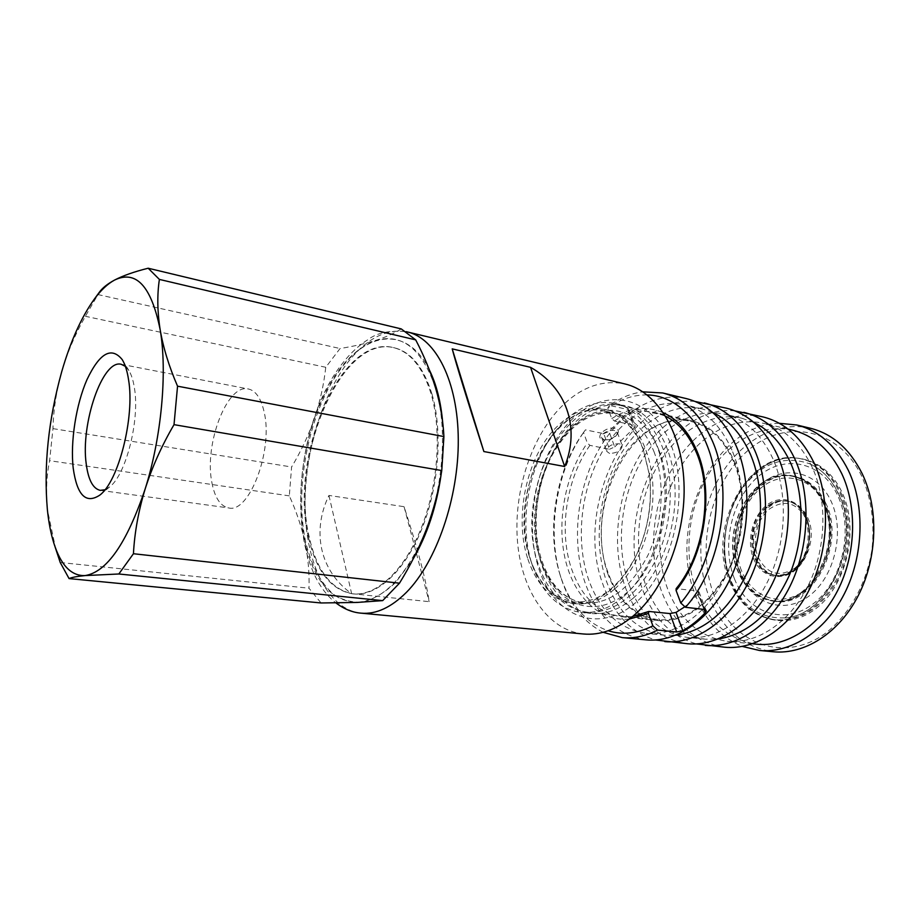 <?xml version="1.0" encoding="UTF-8"?>
<svg xmlns="http://www.w3.org/2000/svg" width="920" height="920" viewBox="0 0 920 920"><rect width="100%" height="100%" fill="white"/><g stroke="black" fill="none" stroke-linecap="round" stroke-linejoin="round"><path stroke-width="0.69" stroke-dasharray="4.6 3.45" d="M615.043 428.409C605.935 425.753 593.71 437.839 603.313 439.886L603.405 439.909C609.224 440.185 613.95 438.104 617.584 433.676C619.148 431.008 618.297 429.249 615.043 428.409M604.75 440.209L601.852 438.058C599.771 433.596 609.511 429.41 614.56 430.525L617.297 432.331L616.768 434.918C614.043 438.403 610.04 440.162 604.75 440.209L603.405 439.909M703.984 609.419L698.188 594.32L699.005 591.847L697.59 590.904L676.131 588.685M698.188 594.32L684.882 606.728M607.591 573.102C617.711 601.001 634.627 616.837 658.329 620.597C686.366 622.081 709.906 605.291 728.928 570.216C745.384 536.475 747.35 491.958 734.091 460.92C724.04 438.529 709.803 425.12 691.403 420.693C663.964 414.655 634.443 433.883 617.389 465.853C600.357 497.916 596.379 540.442 607.591 573.102M686.193 398.567C653.085 390.908 617.619 414.253 597.126 452.663C576.656 491.211 571.63 542.248 584.729 581.773C596.723 616.078 617.24 635.444 646.277 639.871M603.129 632.304C583.751 622.38 569.825 604.578 561.338 578.898L560.935 577.622C546.077 531.323 556.37 469.062 585.35 430.008L583.556 432.469L587.339 443.003L589.904 445.36L609.488 449.27L603.738 433.653L585.476 429.847M603.738 433.653L608.948 431.411L614.698 446.913L609.488 449.27M614.698 446.913L634.34 427.765L628.36 412.171L608.948 431.411M628.36 412.171L629.303 410.412L628.004 409.561L609.661 405.433C620.264 397.82 631.35 393.288 642.907 391.839M583.556 432.469C555.691 470.292 545.813 530.46 560.153 575.138L560.556 576.38C569.997 604.681 585.867 622.806 608.154 630.763M712.597 412.436L702.247 408.917C670.795 401.741 637.1 423.522 617.676 459.586C598.264 495.776 593.653 543.778 606.314 580.876C617.849 612.904 637.341 631.028 664.803 635.248L675.74 635.248M731.894 449.995C720.556 424.833 704.639 409.722 684.158 404.662C652.866 397.532 619.286 419.647 599.874 456.124C580.485 492.717 575.77 541.178 588.259 578.622C599.644 610.949 618.987 629.222 646.311 633.443C675.073 636.375 707.572 614.065 726.259 575.23C744.935 536.429 747.029 485.334 731.894 449.995M726.627 408.227C693.185 400.487 657.443 423.027 636.928 460.483C616.423 498.076 611.627 548.021 625.117 586.741C637.468 620.333 658.317 639.331 687.665 643.747M695.037 401.453C627.405 394.841 574.08 508.288 602.784 583.993C613.295 613.812 630.89 632.477 655.581 639.986M753.917 422.498L741.842 418.22C710.113 410.975 676.188 432.02 656.742 467.199C637.318 502.492 632.914 549.481 645.932 585.822C657.777 617.205 677.557 634.984 705.283 639.193L718.094 639.032M772.949 458.792C761.404 434.148 745.292 419.278 724.603 414.172C692.99 406.95 659.168 428.317 639.722 463.887C620.298 499.572 615.813 546.997 628.67 583.671C640.389 615.331 660.054 633.259 687.665 637.468C716.726 640.423 749.351 618.757 767.947 580.957C786.531 543.202 788.382 493.396 772.949 458.792M729.537 581.348C738.886 603.716 753.882 616.538 774.502 619.815C799.307 621.368 819.846 608.178 836.119 580.221C850.172 553.368 851.494 517.707 839.626 492.395C830.507 473.903 817.684 462.714 801.136 458.861C750.133 445.993 705.318 526.987 729.537 581.348M840.903 492.66C852.782 517.948 851.46 553.575 837.407 580.405C821.146 608.338 800.607 621.518 775.801 619.965C755.17 616.688 740.174 603.876 730.813 581.509C706.583 527.194 751.387 446.269 802.401 459.137C818.961 463.001 831.795 474.168 840.903 492.66M730.848 581.98C744.774 617.998 783.472 632.799 814.89 609.351C846.561 586.477 859.924 529.414 841.995 492.303C824.538 454.848 783.61 447.591 755.745 472.409C727.605 496.731 716.473 546.238 730.848 581.98M714.138 595.458C695.727 548.32 710.091 484.081 746.752 451.559C783.012 418.439 837.74 426.374 861.787 476.341C871.412 498.421 874.805 522.847 871.964 549.596C866.502 584.315 848.826 615.56 825.274 633.42C782.77 664.125 731.963 642.919 714.138 595.458M810.347 428.237C776.399 420.336 740.266 441.266 719.739 476.755C699.234 512.359 694.91 560.038 709.124 597.068C722.108 629.188 743.521 647.415 773.363 651.774M779.251 423.292C713.425 424.35 666.781 526.458 695.508 595.389C705.272 620.459 720.877 637.48 742.336 646.438M792.511 430.134C760.495 422.797 726.34 442.922 706.905 476.974C687.481 511.129 683.353 556.807 696.773 592.169C708.975 622.713 729.088 640.067 757.091 644.23M812.199 467.199C800.481 443.06 784.196 428.421 763.347 423.269C731.481 415.989 697.452 436.643 678.005 471.339C658.57 506.161 654.293 552.587 667.483 588.512C679.489 619.539 699.418 637.146 727.271 641.332C756.562 644.299 789.256 623.242 807.76 586.431C826.24 549.665 827.862 501.089 812.199 467.199M762.944 416.909C729.249 409.089 693.323 430.928 672.784 467.532C652.269 504.263 647.68 553.219 661.503 591.215C674.141 624.174 695.255 642.838 724.845 647.22M735.068 410.918C666.644 403.259 612.778 514.406 642.367 588.857C653.257 618.309 671.312 636.651 696.52 643.919M431.952 394.013C423.568 367.298 410.987 351.877 394.209 347.76C341.009 334.017 289.536 457.976 309.361 537.613C317.032 571.274 331.74 590.042 353.487 593.929C376.786 596.494 404.581 571.653 421.762 529.115C438.955 486.645 442.957 431.308 431.952 394.013M308.534 537.51C288.73 457.838 340.204 333.834 393.369 347.576C410.147 351.681 422.717 367.103 431.089 393.829C442.083 431.147 438.081 486.507 420.888 529C403.707 571.55 375.923 596.401 352.624 593.837C330.901 589.95 316.204 571.182 308.534 537.51M125.361 366.332L128.88 370.53C131.445 374.728 133.296 380.592 134.446 388.125C139.932 420.049 125.936 474.984 109.629 486.933L104.937 489.762M211.887 482.563C214.774 497.777 220.386 506.241 228.712 507.943C249.239 513.59 273.401 450.064 264.166 412.079C261.061 398.372 255.806 390.678 248.388 388.987C227.113 383.341 203.987 444.475 211.887 482.563M583.521 633.995C548.009 630.384 521.95 591.134 517.592 542.697C513.233 494.178 529.966 439.691 559.762 408.296C579.922 387.492 601.634 379.373 624.887 383.928M570.285 421.141C602.749 386.768 650.497 393.415 670.438 443.44C690.954 493.005 673.083 572.079 634.8 603.359C596.827 635.386 552.885 615.008 538.418 567.422C523.434 520.156 537.476 454.905 570.285 421.141M633.018 598.322C619.114 609.845 605.015 614.894 590.72 613.467C561.418 610.19 539.66 577.634 536.084 537.153C532.519 496.627 546.779 451.179 571.803 425.419C588.409 408.698 606.176 402.12 625.106 405.674C651.521 411.447 672.842 444.176 674.958 486.933C677.154 529.644 659.295 576.161 633.018 598.322M622.92 597.137C609.029 608.741 594.964 613.835 580.727 612.409C558.543 608.902 542.547 593.561 532.749 566.398C518.006 525.113 527.804 465.899 555.059 431.56L562.143 423.407C578.714 406.559 596.436 399.912 615.296 403.454C641.631 409.204 662.848 442.072 664.907 485.07C667.034 528.022 649.152 574.827 622.92 597.137M609.626 453.491L606.74 451.386C607.418 446.188 611.685 443.67 619.539 443.842L622.276 445.648C621.448 450.386 617.24 452.996 609.626 453.491M538.062 563.592C513.647 495.132 564.639 391.184 620.942 405.639C638.836 409.94 652.579 423.603 662.193 446.625C674.831 478.538 672.485 524.607 656.075 559.613C637.134 596.022 614.031 613.536 586.776 612.168C563.799 608.419 547.561 592.227 538.062 563.592M733.527 461.426C723.545 439.197 709.423 425.891 691.15 421.509C633.615 406.755 582.337 506.471 608.074 572.677C618.102 600.323 634.869 616.02 658.352 619.758C686.17 621.241 709.504 604.589 728.387 569.802C744.706 536.36 746.66 492.211 733.527 461.426M529.69 557.405C507.38 494.27 554.127 398.118 605.291 411.171C621.793 415.092 634.42 427.765 643.16 449.224L649.531 475.444C652.556 503.286 648.151 529.897 636.33 555.278C619.01 587.926 598.149 603.462 573.746 601.875C553 598.425 538.315 583.602 529.69 557.405M527.562 558.083C514.027 516.476 526.757 457.159 555.864 427.742C571.078 412.275 587.293 406.122 604.509 409.296C621.253 413.275 634.064 426.167 642.953 447.959L649.439 474.662C652.51 503.022 648.025 530.139 635.984 555.99C629.28 569.675 621.184 580.692 611.696 589.019C598.77 599.978 585.672 604.773 572.389 603.405C551.264 599.897 536.325 584.786 527.562 558.083M614.249 589.329C601.323 600.277 588.213 605.061 574.931 603.681C554.668 600.415 540.017 586.293 531.001 561.303C517.281 522.985 526.435 467.682 551.759 435.815L558.325 428.248C573.551 412.804 589.766 406.674 607.005 409.848C631.361 415.069 650.934 445.498 652.855 485.3C654.856 525.055 638.445 568.479 614.249 589.329M825.608 502.895C846.756 544.284 812.015 608.89 774.582 601.255C758.977 598.655 747.557 588.857 740.312 571.849C721.269 529.759 756.033 466.796 795.225 476.445C808.381 479.4 818.501 488.209 825.608 502.895M823.204 502.435C844.341 543.881 809.588 608.591 772.168 600.956C756.573 598.356 745.154 588.547 737.92 571.515C718.899 529.368 753.664 466.302 792.844 475.962C805.989 478.906 816.109 487.726 823.204 502.435M740.462 574.218C752.054 603.704 783.782 615.216 809.106 595.976C834.635 577.185 845.342 531.3 831.036 501.159C817.098 470.718 783.886 464.22 760.92 484.368C737.736 504.114 728.513 544.985 740.462 574.218M838.189 493.557C831.346 479.308 821.894 469.395 809.853 463.852C783.184 454.641 760.115 463.565 740.657 490.613C723.879 516.166 719.796 552.736 730.779 580.336C741.922 606.188 759.782 618.711 784.357 617.895C828.575 616.664 862.603 540.833 838.189 493.557M766.153 507.161C743.348 524.538 748.742 572.815 774.341 575.149C780.804 575.989 787.014 574.137 792.971 569.595C816.442 553.081 811.474 503.907 786.6 501.089C779.378 499.882 772.57 501.906 766.153 507.161M822.928 502.653C815.879 488.037 805.817 479.262 792.741 476.341C753.813 466.75 719.256 529.425 738.173 571.308C745.361 588.225 756.7 597.977 772.19 600.564C809.381 608.166 843.928 543.846 822.928 502.653M806.012 516.361C813.97 533.749 807.956 559.74 793.488 570.791C779.125 582.096 760.587 576.023 753.63 558.785C746.465 541.707 751.985 517.408 765.658 506.034C779.228 494.419 798.272 498.801 806.012 516.361M755.216 558.279C759.518 568.134 766.164 573.861 775.134 575.46C797.606 580.244 818.328 541.96 806 517.178C801.745 508.15 795.558 502.768 787.451 501.055C764.359 495.546 743.636 533.255 755.216 558.279M807.587 517.466C819.915 542.225 799.204 580.474 776.733 575.69C767.751 574.091 761.105 568.365 756.803 558.52C745.211 533.508 765.934 495.857 789.026 501.354C797.145 503.067 803.332 508.438 807.587 517.466M328.946 495.443L351.647 593.688C319.666 570.941 311.604 531.047 328.946 495.443L404.064 506.69C417.599 548.147 425.96 579.807 429.157 601.657L351.647 593.688M404.064 506.69L429.157 601.657M401.235 328.9C394.381 333.293 385.836 337.134 375.601 340.423C365.171 343.654 353.326 346.368 340.055 348.53L325.76 367.287C323.794 384.893 319.976 402.04 314.318 418.749C308.464 435.447 300.886 451.524 291.594 466.992L289.317 495.868C296.194 510.887 301.369 526.205 304.865 541.822C297.229 502.228 300.38 461.207 314.318 418.749C329.256 376.728 349.68 350.612 375.601 340.423C402.178 332.971 422.211 348.967 435.7 388.424C447.315 426.535 443.854 483.805 426.719 528.448C407.341 575.46 384.111 600.127 357.029 602.45C331.154 601.082 313.766 580.876 304.865 541.822C308.119 557.267 309.488 572.734 308.971 588.213L321.068 602.968M55.925 549.849L47.357 509.473C45.782 492.177 46.529 475.916 49.611 460.69L52.957 428.628C53.463 409.733 56.384 390.781 61.697 371.772C67.263 352.785 75.164 334.282 85.387 316.296L99.268 292.33M325.76 367.287L85.387 316.296M52.957 428.628L291.594 466.992M289.317 495.868L49.611 460.69M60.225 562.499L308.971 588.213M97.796 294.538L340.055 348.53M609.661 405.433L607.798 408.02L611.765 418.623L614.376 421.026L634.041 425.281L635.329 426.098L634.34 427.765M647.174 394.921C633.523 394.749 620.402 399.119 607.798 408.02M677.131 588.34C705.077 554.634 714.265 492.66 697.268 453.261C687.389 430.456 673.348 416.863 655.132 412.482C641.263 409.595 627.681 412.447 614.376 421.026M589.904 445.36C566.363 478.469 558.509 530.426 571.389 568.41C581.233 596.827 597.885 612.927 621.345 616.699C630.625 617.665 640.021 615.871 649.531 611.328M361.065 613.157C329.072 609.799 307.315 566.616 305.221 513.072C303.151 459.39 319.987 398.578 347.852 362.33C366.689 338.272 386.596 328.164 407.583 332.005M429.502 370.254C408.813 327.497 369.483 330.452 341.619 367.758C309.442 409.526 293.756 486.461 305.681 541.926C311.316 565.512 320.631 583.004 333.592 594.412C342.677 600.3 352.544 602.818 363.193 601.956C374.072 599.023 384.893 592.526 395.646 582.463L412.953 559.325M441.197 474.053C443.578 456.055 444.061 438.748 442.658 422.107M653.89 451.409C665.356 480.769 663.101 522.974 648.048 555.036C630.671 588.397 609.488 604.417 584.476 603.071C563.661 599.61 548.895 584.855 540.189 558.797C517.672 495.972 564.477 400.407 615.836 413.505C632.396 417.427 645.081 430.065 653.89 451.409M658.8 449.822C676.786 494.12 661.008 564.236 627.083 592.434C593.434 621.31 554.001 603.681 540.891 560.924C527.321 518.477 540.04 459.448 569.583 429.26C598.828 398.509 641.309 405.11 658.8 449.822M734.528 579.014C721.084 545.755 731.481 499.56 757.735 476.997C783.725 453.974 821.675 460.977 837.763 495.719C854.277 530.15 841.949 582.877 812.659 604.187C783.598 626.025 747.569 612.524 734.528 579.014M767.211 507.357C744.418 524.722 749.811 572.964 775.422 575.299C781.885 576.139 788.095 574.287 794.052 569.756C817.523 553.253 812.555 504.102 787.669 501.296C780.459 500.089 773.639 502.101 767.211 507.357M794.673 568.284C779.159 577.691 767.015 574.057 758.206 557.382C751.617 541.776 756.677 519.535 769.212 509.174C784.196 499.042 796.49 502.205 806.092 518.673C813.326 534.531 807.863 558.187 794.673 568.284M824.274 502.918C817.213 488.313 807.15 479.538 794.075 476.606C755.136 467.026 720.59 529.644 739.507 571.492C746.706 588.409 758.045 598.149 773.536 600.726C810.738 608.327 845.273 544.077 824.274 502.918M741.566 570.837C730.583 544.077 739.059 506.529 760.311 488.508C781.356 470.097 811.612 476.226 824.216 504.022C837.165 531.541 827.436 573.286 804.241 590.513C781.23 608.154 752.215 597.827 741.566 570.837M629.337 619.091C598.92 622.035 573.206 595.677 564.938 557.957C556.657 520.156 565.616 473.972 587.339 443.003M611.765 418.623C628.969 407.422 646.208 405.478 663.469 412.792M697.59 590.904L704.72 609.5M628.004 409.561L634.041 425.281M603.313 439.886L604.67 440.185M658.329 620.597L621.345 616.699L632.592 616.492M702.247 408.917L684.158 404.662M741.842 418.22L724.603 414.172M775.801 619.965L774.502 619.815M788.014 429.077L763.347 423.269M394.209 347.76L393.369 347.576M109.629 486.933L99.785 495.132M100.303 490.36L228.712 507.943M406.077 331.671C389.907 330.188 377.453 332.683 368.724 339.158C359.099 345.069 350.255 353.257 342.205 363.71C292.272 426.891 284.038 563.005 335.926 602.91M580.727 612.409L590.72 613.467M601.852 438.058L606.74 451.386M620.942 405.639L691.15 421.509M605.291 411.171L615.836 413.505C590.548 410.136 568.951 424.718 551.08 457.24C535.589 488.002 531.714 528.77 541.477 559.567C550.332 585.488 564.661 599.99 584.476 603.071L573.746 601.875M572.389 603.405L574.931 603.681M531.001 561.303L532.749 566.398M551.759 435.815L555.059 431.56M772.168 600.956L774.582 601.255M809.853 463.852C822.192 469.568 831.795 479.607 838.683 493.971C862.96 541.213 829.369 616.331 784.357 617.895M774.341 575.149L775.422 575.299C782.115 576.161 788.509 574.275 794.615 569.641C818.133 553.023 813.015 504.275 787.669 501.296L786.6 501.089M792.741 476.341L794.075 476.606C807.369 479.607 817.569 488.462 824.665 503.171C845.63 544.329 811.187 608.281 773.536 600.726L772.19 600.564M775.134 575.46L776.733 575.69M787.451 501.055L789.026 501.354M792.844 475.962L795.225 476.445M604.509 409.296L607.005 409.848M649.531 475.444L649.439 474.662M636.33 555.278L635.984 555.99M617.55 433.676L616.756 434.918M586.776 612.168L658.352 619.758M617.297 432.331L622.276 445.648M615.296 403.454L625.106 405.674M121.164 364.274L248.388 388.987M128.88 370.53L122.21 359.593M353.487 593.929L352.624 593.837M752.491 643.781L727.271 641.332M802.401 459.137L801.136 458.861M705.283 639.193L687.665 637.468M664.803 635.248L646.311 633.443M560.153 575.138L560.935 577.622M584.878 430.663L585.35 430.008M699.005 591.847L706.134 610.385M629.314 410.412L635.329 426.098M665.712 416.288L655.132 412.482L691.403 420.693"/><path stroke-width="1.38" d="M684.882 606.728L676.039 612.409L682.824 630.694C690.713 626.209 698.188 620.23 705.26 612.755L703.984 609.419M682.824 630.694L676.694 631.982L669.921 613.571L676.039 612.409M669.921 613.571L648.841 611.432L648.428 613.433L652.878 625.853L657.512 630.073C645.633 636.18 633.869 638.698 622.242 637.617L603.129 632.304M665.712 416.288C678.695 422.866 688.953 435.01 696.463 452.709C713.54 492.154 704.202 554.967 676.131 588.685L676.073 590.433L680.765 602.98C708.181 571.009 722.28 515.706 714.15 470.384C706.077 424.982 677.879 395.473 647.174 394.921M622.242 637.617L646.277 639.871C676.556 642.85 710.827 619.286 730.503 578.243C750.168 537.257 752.295 483.299 736.241 446.096C724.304 419.773 707.618 403.937 686.193 398.567L662.722 392.966C684.008 398.291 700.545 414.276 712.356 440.91C733.964 489.497 721.349 567.663 685.481 607.292L704.72 609.5L706.123 610.385L705.26 612.755M642.907 391.839L662.722 392.966M608.154 630.763C622.553 635.226 637.456 633.581 652.878 625.853M675.74 635.248C705.904 631.039 730.066 609.466 748.19 570.526C763.899 533.197 764.52 486.737 750.26 453.928C741.129 433.596 728.582 419.773 712.597 412.436M655.581 639.986L687.665 643.747C718.255 646.748 752.652 623.863 772.236 583.924C791.809 544.03 793.661 491.441 777.308 455.02C765.152 429.237 748.259 413.643 726.627 408.227L695.037 401.453M664.78 641.596C695.209 644.598 729.537 621.333 749.179 580.784C768.809 540.281 770.81 486.944 754.619 450.087C742.578 424.005 725.799 408.273 704.271 402.891M718.094 639.032C748.155 634.179 771.937 612.893 789.418 575.161C804.563 539.005 804.77 494.316 790.418 462.53C781.494 443.336 769.327 429.996 753.917 422.498M742.336 646.438L759.506 650.474L773.363 651.774C804.448 654.798 838.925 633.293 858.256 595.619C877.565 557.98 878.91 508.208 862.063 473.421C849.551 448.787 832.312 433.722 810.347 428.237L796.812 425.005L779.251 423.292M759.506 650.474C790.521 653.499 825.01 631.764 844.376 593.733C863.742 555.726 865.168 505.505 848.389 470.453C835.923 445.636 818.731 430.479 796.812 425.005M752.491 643.781L757.091 644.23C786.543 647.208 819.26 626.612 837.671 590.548C856.071 554.518 857.52 506.862 841.696 473.524C829.863 449.765 813.464 435.298 792.511 430.134L788.014 429.077M696.52 643.919L724.845 647.22C755.676 650.244 790.13 627.957 809.611 589.007C829.092 550.091 830.714 498.732 814.131 463.013C801.803 437.724 784.748 422.36 762.944 416.909L735.068 410.918M705.295 645.391C736.011 648.404 770.442 625.807 789.969 586.327C809.508 546.905 811.256 494.902 794.788 458.815C782.552 433.262 765.567 417.784 743.855 412.344M128.593 379.96C134.906 417.082 118.542 481.493 99.785 495.132C85.905 504.263 77.05 495.305 73.221 468.234C70.207 441.899 76.004 404.627 87.009 379.546C99.67 352.969 111.4 346.311 122.21 359.593C125.154 364.412 127.282 371.197 128.593 379.96M104.937 489.762L100.303 490.36C93.023 488.761 88.331 479.975 86.238 464.025C80.431 424.12 102.534 359.099 121.164 364.274L125.361 366.332M530.553 367.333L452.203 348.864C455.377 361.433 468.418 403.822 483.874 451.547L564.673 466.509C580.727 426.742 565.719 387.171 530.553 367.333L564.673 466.509M407.583 332.005L624.887 383.928C656.236 391.115 681.685 430.606 683.962 482.367C686.343 534.06 664.424 590.099 632.822 616.296C616.538 629.579 600.093 635.478 583.521 633.995L361.065 613.157C376.027 614.514 391.184 607.522 406.559 592.216C436.413 562.016 458.689 497.916 458.275 439.702C457.964 381.421 435.861 338.376 407.583 332.005L406.077 331.671M452.203 348.864L483.874 451.547M69.069 578.588L321.068 602.968L357.029 602.45L382.685 600.622L399.487 583.176C410.435 565.512 419.508 547.273 426.719 528.448C433.745 509.553 438.759 490.256 441.761 470.546L443.9 436.574C443.129 420.647 440.404 404.593 435.7 388.424C430.755 372.071 424.085 355.879 415.69 339.871L401.235 328.9L148.177 268.226L159.39 279.415C157.078 294.779 157.32 311.523 160.149 329.659C167.498 371.898 161.54 437.368 145.165 488.934C126.81 543.248 106.777 572.136 85.077 575.587C71.254 576.092 60.846 565.271 53.831 543.122C50.795 533.37 48.633 522.158 47.357 509.473C43.619 465.669 48.404 419.773 61.697 371.772C70.414 341.584 81.236 317.446 94.15 299.356C100.82 290.26 107.594 283.843 114.471 280.117C136.091 269.617 151.317 286.12 160.149 329.659C163.242 347.691 169.038 366.539 177.548 386.181L174.018 424.649C161.736 445.683 152.111 467.107 145.165 488.934C138.494 510.807 134.584 532.404 133.434 553.725L118.829 573.988L85.077 575.587C76.958 576.391 71.633 577.392 69.069 578.588L60.225 562.499L53.831 543.122M94.15 299.356L99.268 292.33C102.327 288.029 107.398 283.958 114.471 280.117C122.981 275.678 134.216 271.71 148.177 268.226M118.829 573.988L382.685 600.622M399.487 583.176L133.434 553.725M174.018 424.649L441.761 470.546M443.9 436.574L177.548 386.181M159.39 279.415L415.69 339.871M680.765 602.98L685.481 607.292M657.512 630.073L676.694 631.982M663.469 412.792C677.833 419.497 689.022 432.342 697.061 451.294C714.61 491.889 704.984 555.933 676.073 590.433M412.953 559.325C427.121 535.187 436.54 506.759 441.197 474.053M442.658 422.107C440.795 401.614 436.413 384.33 429.502 370.254M648.428 613.433L629.337 619.091M335.926 602.91C344.011 609.051 352.394 612.467 361.065 613.157M648.841 611.42L632.592 616.492"/></g></svg>
